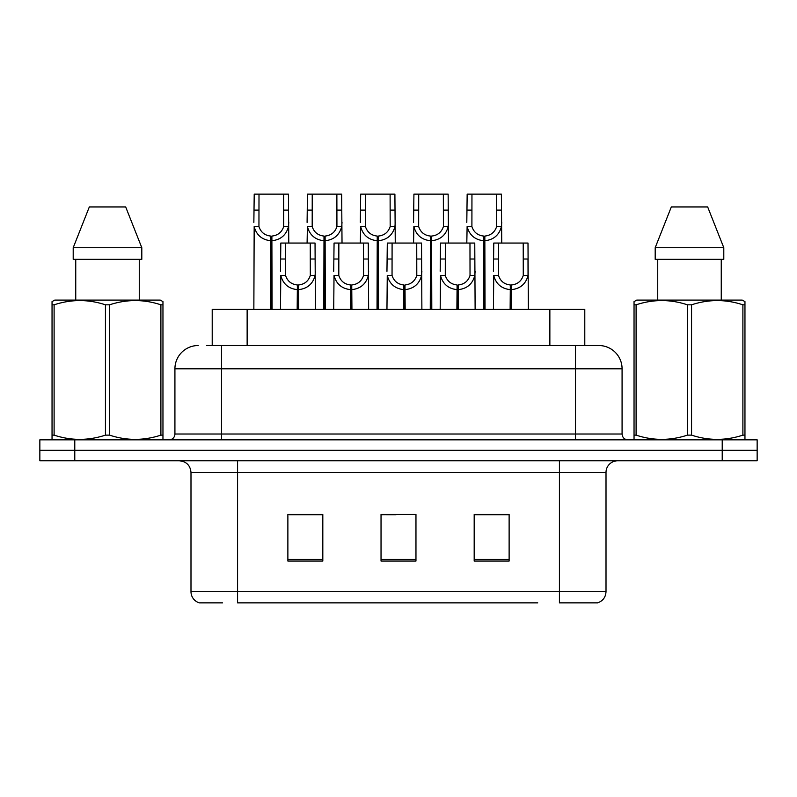<?xml version="1.0" encoding="UTF-8"?>
<svg xmlns="http://www.w3.org/2000/svg" width="797" height="797" viewBox="0 0 797 797"><rect width="100%" height="100%" fill="white"/><g stroke="black" fill="none" stroke-linecap="round" stroke-linejoin="round"><path stroke-width="1.2" d="M212.211 345.519L212.211 309.415L584.789 309.415L584.789 345.519M222.562 602.861L199.957 602.861M606.009 591.683C605.68 597.262 602.891 600.988 597.62 602.861L559.424 602.861L559.424 591.683L606.009 591.683L606.009 472.442A11.646 11.646 0 0 1 617.645 460.796M199.38 602.861A11.646 11.646 0 0 1 190.991 591.683L190.991 472.442C190.304 465.368 186.428 461.493 179.355 460.796M74.779 439.834L757.15 439.834L757.15 450.315L39.85 450.315L39.85 460.796L74.779 460.796L74.779 450.315L39.85 450.315L39.85 439.834L74.779 439.834L74.779 450.315L757.15 450.315L757.15 460.796L74.779 460.796M509.124 561.058L509.124 514.473L474.185 514.473L474.185 561.058L509.124 561.058M322.815 561.058L322.815 514.473L287.876 514.473L287.876 561.058L322.815 561.058M415.964 561.058L415.964 514.473L381.036 514.473L381.036 561.058L415.964 561.058M537.746 602.861L237.576 602.861L237.576 591.683L559.424 591.683L559.424 472.442L190.991 472.442M315.821 514.713L306.676 514.713M289.201 514.713L322.815 514.713M502.16 514.473L493.004 514.713M475.54 514.713L509.124 514.713M381.036 514.713L413.145 514.473M395.681 514.713L386.525 514.713M207.021 345.519L598.427 345.519M206.493 345.519L221.506 345.519L221.506 368.802L174.922 368.802L174.922 434.016A5.818 5.818 0 0 1 169.103 439.834M198.214 345.519A23.292 23.292 0 0 0 174.922 368.802M598.786 345.519A23.292 23.292 0 0 1 622.078 368.802L622.078 434.016C622.417 437.553 624.36 439.496 627.897 439.834M297.171 309.415L297.381 284.967C291.403 284.35 287.468 281.192 285.565 275.483L285.615 243.045L315.044 243.045L315.403 309.415M297.171 289.62C288.494 288.644 283.035 283.931 280.793 275.483L280.474 309.415M280.474 271.309L280.823 243.045L285.615 243.045M298.496 309.415L298.496 284.967C304.474 284.35 308.409 281.192 310.312 275.483L310.252 243.045M298.496 284.967L298.696 309.415M297.381 284.967L297.381 309.415M315.403 271.309L315.084 275.483C312.842 283.931 307.383 288.644 298.696 289.62M270.562 309.415L270.761 236.061C264.783 235.444 260.848 232.286 258.945 226.577L259.005 194.139L288.434 194.139L288.783 243.045M270.562 240.714C261.874 239.738 256.415 235.025 254.173 226.577L253.854 309.415M253.854 222.403L254.213 194.139L259.005 194.139M271.877 309.415L271.877 236.061C277.854 235.444 281.789 232.286 283.692 226.577L283.642 194.139M271.877 236.061L272.086 309.415M270.761 236.061L270.761 309.415M288.783 222.403L288.464 226.577C286.223 235.025 280.763 239.738 272.086 240.714M162.229 439.834L162.957 439.416L162.957 435.132L160.904 435.132L160.904 304.813C143.858 299.174 126.743 299.174 109.568 304.813L105.443 304.813C88.407 299.174 71.292 299.174 54.106 304.813L52.044 304.813L52.044 301.605L54.744 300.1L52.044 301.605L52.044 436.597M109.568 304.813L109.568 435.132C126.603 440.771 143.719 440.771 160.904 435.132M109.568 435.132L105.443 435.132L105.443 304.813M54.106 304.813L54.106 435.132C71.152 440.771 88.258 440.771 105.443 435.132M54.106 435.132L52.044 435.132L52.044 439.416L52.771 439.834M162.957 317.575L162.957 301.605L160.267 300.1L162.957 301.605L162.957 304.813L160.904 304.813M160.267 300.1L54.744 300.1M125.687 206.951L141.806 247.708L125.687 206.951L89.324 206.951L73.204 247.708L73.204 259.344L141.806 259.344L141.806 247.708L73.204 247.708L89.324 206.951M75.745 259.344L75.745 300.1M139.266 300.1L139.266 259.344L139.266 300.1M162.957 304.813L162.957 436.597M744.229 439.834L744.956 439.416L744.956 435.132L742.894 435.132L742.894 304.813C725.848 299.174 708.742 299.174 691.557 304.813L687.432 304.813C670.397 299.174 653.281 299.174 636.096 304.813L634.043 304.813L634.043 301.605L636.733 300.1L634.043 301.605L634.043 436.597M691.557 304.813L691.557 435.132C708.593 440.771 725.708 440.771 742.894 435.132M691.557 435.132L687.432 435.132L687.432 304.813M636.096 304.813L636.096 435.132C653.141 440.771 670.257 440.771 687.432 435.132M636.096 435.132L634.043 435.132L634.043 439.416L634.771 439.834M744.956 317.575L744.956 301.605L742.256 300.1L744.956 301.605L744.956 304.813L742.894 304.813M742.256 300.1L636.733 300.1M707.676 206.951L723.796 247.708L707.676 206.951L671.313 206.951L655.194 247.708L655.194 259.344L723.796 259.344L723.796 247.708L655.194 247.708L671.313 206.951M657.734 259.344L657.734 300.1M721.255 300.1L721.255 259.344L721.255 300.1M744.956 304.813L744.956 436.597M723.796 247.708L723.796 259.344M350.411 309.415L350.62 284.967C344.643 284.35 340.698 281.192 338.805 275.483L338.855 243.045L368.284 243.045L368.642 309.415M350.411 289.62C341.734 288.644 336.274 283.931 334.023 275.483L333.714 309.415M333.714 271.309L334.063 243.045L338.855 243.045M351.736 309.415L351.736 284.967C357.714 284.35 361.649 281.192 363.552 275.483L363.492 243.045M351.736 284.967L351.935 309.415M350.62 284.967L350.62 309.415M368.642 271.309L368.324 275.483C366.082 283.931 360.623 288.644 351.935 289.62M403.651 309.415L403.86 284.967C397.882 284.35 393.937 281.192 392.044 275.483L392.094 243.045L421.523 243.045L421.882 309.415M403.651 289.62C394.973 288.644 389.514 283.931 387.262 275.483L386.953 309.415M386.953 271.309L387.302 243.045L392.094 243.045M404.976 309.415L404.976 284.967C410.953 284.35 414.888 281.192 416.791 275.483L416.731 243.045M404.976 284.967L405.175 309.415M403.86 284.967L403.86 309.415M421.882 271.309L421.563 275.483C419.322 283.931 413.862 288.644 405.175 289.62M456.89 309.415L457.099 284.967C451.122 284.35 447.177 281.192 445.284 275.483L445.334 243.045L474.763 243.045L475.122 309.415M456.89 289.62C448.213 288.644 442.753 283.931 440.502 275.483L440.183 309.415M440.183 271.309L440.542 243.045L445.334 243.045M458.215 309.415L458.215 284.967C464.193 284.35 468.128 281.192 470.031 275.483L469.971 243.045M458.215 284.967L458.414 309.415M457.099 284.967L457.099 309.415M475.122 271.309L474.803 275.483C472.561 283.931 467.092 288.644 458.414 289.62M510.13 309.415L510.329 284.967C504.352 284.35 500.416 281.192 498.523 275.483L498.573 243.045L528.003 243.045L528.361 309.415M510.13 289.62C501.452 288.644 495.983 283.931 493.742 275.483L493.423 309.415M493.423 271.309L493.781 243.045L498.573 243.045M511.455 309.415L511.455 284.967C517.432 284.35 521.368 281.192 523.27 275.483L523.211 243.045M511.455 284.967L511.654 309.415M510.329 284.967L510.329 309.415M523.211 259.015L528.003 259.015L528.042 275.483C525.801 283.931 520.331 288.644 511.654 289.62M323.791 309.415L324 236.061C318.023 235.444 314.078 232.286 312.185 226.577L312.235 194.139L341.664 194.139L342.023 243.045M323.791 240.714C315.114 239.738 309.654 235.025 307.403 226.577L307.094 243.045M307.094 222.403L307.443 194.139L312.235 194.139M325.116 309.415L325.116 236.061C331.094 235.444 335.029 232.286 336.932 226.577L336.872 194.139M325.116 236.061L325.315 309.415M324 236.061L324 309.415M342.023 222.403L341.704 226.577C339.462 235.025 334.003 239.738 325.315 240.714M377.031 309.415L377.24 236.061C371.263 235.444 367.317 232.286 365.425 226.577L365.474 194.139L394.904 194.139L395.262 243.045M377.031 240.714C368.353 239.738 362.894 235.025 360.642 226.577L360.334 243.045M360.334 222.403L360.682 194.139L365.474 194.139M378.356 309.415L378.356 236.061C384.333 235.444 388.269 232.286 390.171 226.577L390.112 194.139M378.356 236.061L378.555 309.415M377.24 236.061L377.24 309.415M395.262 222.403L394.943 226.577C392.702 235.025 387.242 239.738 378.555 240.714M430.27 309.415L430.48 236.061C424.502 235.444 420.557 232.286 418.664 226.577L418.714 194.139L448.143 194.139L448.502 243.045M430.27 240.714C421.593 239.738 416.134 235.025 413.882 226.577L413.563 243.045M413.563 222.403L413.922 194.139L418.714 194.139M431.595 309.415L431.595 236.061C437.573 235.444 441.508 232.286 443.411 226.577L443.351 194.139M431.595 236.061L431.795 309.415M430.48 236.061L430.48 309.415M448.502 222.403L448.183 226.577C445.941 235.025 440.482 239.738 431.795 240.714M483.51 309.415L483.719 236.061C477.732 235.444 473.797 232.286 471.904 226.577L471.954 194.139L501.383 194.139L501.741 243.045M483.51 240.714C474.833 239.738 469.363 235.025 467.122 226.577L466.803 243.045M466.803 222.403L467.162 194.139L471.954 194.139M484.835 309.415L484.835 236.061C490.813 235.444 494.748 232.286 496.651 226.577L496.591 194.139M484.835 236.061L485.034 309.415M483.719 236.061L483.719 309.415M501.741 222.403L501.423 226.577C499.181 235.025 493.712 239.738 485.034 240.714M247.14 345.519L247.14 309.415M549.86 345.519L549.86 309.415M559.424 460.796L559.424 472.442L606.009 472.442M190.991 591.683L237.576 591.683L237.576 460.796M722.221 460.796L722.221 439.834M415.964 559.434L381.036 559.434M322.815 559.434L287.876 559.434M509.124 559.434L474.185 559.434M221.506 439.834L221.506 434.016L622.078 434.016M174.922 434.016L221.506 434.016L221.506 368.802L575.494 368.802L575.494 439.834M622.078 368.802L575.494 368.802L575.494 345.519M285.615 259.015L280.823 259.015M285.565 275.483L280.793 275.483M315.084 275.483L310.312 275.483M315.044 259.015L310.252 259.015M259.005 210.109L254.213 210.109M258.945 226.577L254.173 226.577M288.464 226.577L283.692 226.577M288.434 210.109L283.642 210.109M338.855 259.015L334.063 259.015M338.805 275.483L334.023 275.483M368.324 275.483L363.552 275.483M368.284 259.015L363.492 259.015M392.094 259.015L387.302 259.015M392.044 275.483L387.262 275.483M421.563 275.483L416.791 275.483M421.523 259.015L416.731 259.015M445.334 259.015L440.542 259.015M445.284 275.483L440.502 275.483M474.803 275.483L470.031 275.483M474.763 259.015L469.971 259.015M498.573 259.015L493.781 259.015M498.523 275.483L493.742 275.483M528.042 275.483L523.27 275.483M312.235 210.109L307.443 210.109M312.185 226.577L307.403 226.577M341.704 226.577L336.932 226.577M341.664 210.109L336.872 210.109M365.474 210.109L360.682 210.109M365.425 226.577L360.642 226.577M394.943 226.577L390.171 226.577M394.904 210.109L390.112 210.109M418.714 210.109L413.922 210.109M418.664 226.577L413.882 226.577M448.183 226.577L443.411 226.577M448.143 210.109L443.351 210.109M471.954 210.109L467.162 210.109M471.904 226.577L467.122 226.577M501.423 226.577L496.651 226.577M501.383 210.109L496.591 210.109"/></g></svg>
